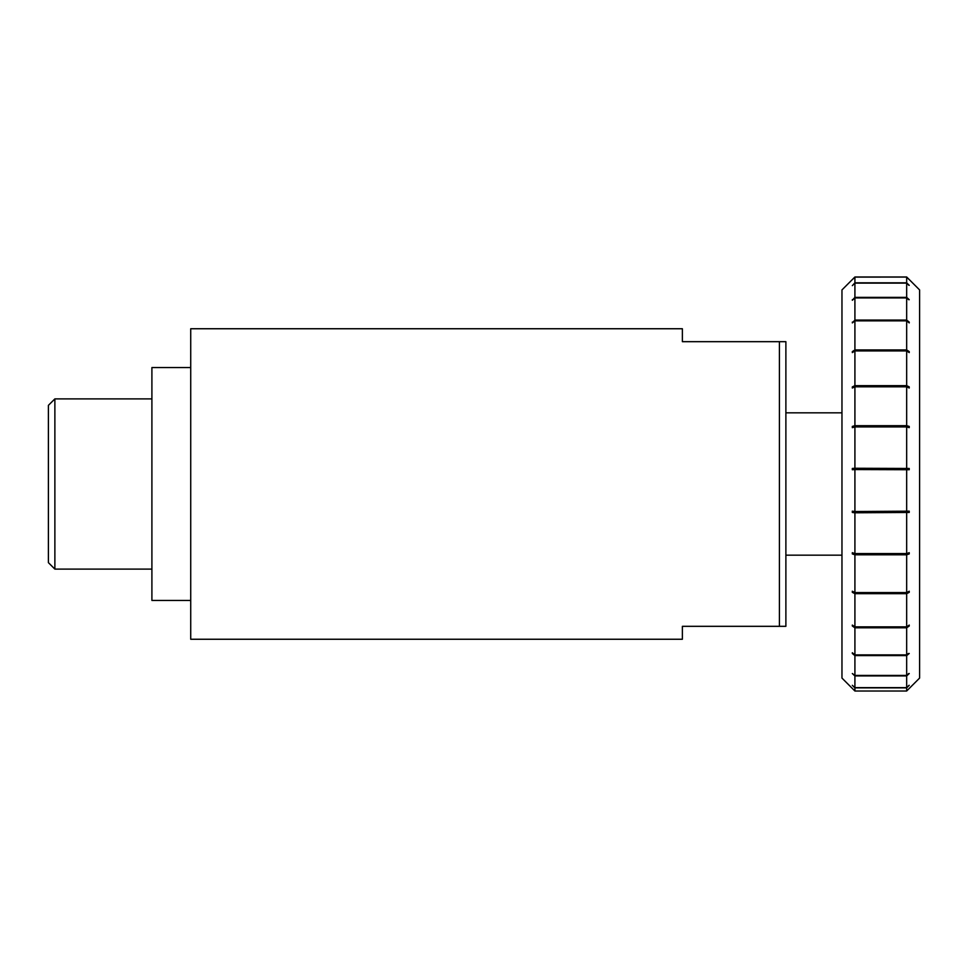 <?xml version="1.0" encoding="UTF-8"?>
<svg xmlns="http://www.w3.org/2000/svg" width="968" height="968" viewBox="0 0 968 968"><rect width="100%" height="100%" fill="white"/><g stroke="black" fill="none" stroke-linecap="round" stroke-linejoin="round"><path stroke-width="1.45" d="M779.409 341.68L682.38 341.68L682.38 328.745L190.72 328.745L190.72 639.255L682.38 639.255L682.38 626.32L785.883 626.32L785.883 341.68L779.409 341.68L779.409 626.32M190.72 367.55L151.903 367.55L151.903 600.45L190.72 600.45M54.873 398.889L48.4 405.35L48.4 562.65L54.873 569.111L54.873 398.889L151.903 398.889M841.966 289.928L841.966 678.072L854.913 691.019L854.913 687.861L852.324 685.32L854.913 687.643L854.913 675.93L852.324 673.534L854.913 675.446L854.913 655.614L852.324 653.473L852.324 652.747L854.913 654.888L854.913 627.796L852.324 626.006L852.324 625.074L854.913 626.865L854.913 593.686L852.324 592.331L852.324 591.23L854.913 592.585L854.913 554.797L852.324 553.914L852.324 552.692L854.913 553.575L854.913 512.798L852.324 512.447L852.324 511.164L854.913 511.515L854.913 469.553L852.324 469.734L852.324 468.451L854.913 468.258L854.913 426.924L852.324 427.65L852.324 426.404L854.913 425.69L854.913 386.801L852.324 388.023L852.324 386.885L854.913 385.663L854.913 350.924L852.324 352.594L852.324 351.602L854.913 349.932L854.913 320.868L852.324 322.913L854.913 320.069L854.913 297.938L852.324 300.262L854.913 297.37L854.913 283.128L852.324 285.645L854.913 282.825L854.913 277.114L852.324 279.655L854.913 276.981L841.966 289.928M909.206 279.655L906.665 277.114L909.242 279.655M854.913 277.066L906.665 277.066L854.913 277.114M908.928 285.342L906.665 283.128L854.913 283.128M854.913 282.825L906.665 282.825L909.242 285.342M852.324 299.693L852.953 299.693M908.625 299.693L906.665 297.938L854.913 297.938M854.913 297.37L906.665 297.37L909.242 299.693M852.324 322.114L853.328 322.114M908.238 322.114L909.242 322.114L909.242 322.913L906.665 320.868L854.913 320.868M854.913 320.069L906.665 320.069L909.242 322.114M852.324 351.602L853.849 351.602M907.718 351.602L909.242 351.602L909.242 352.594L906.665 350.924L854.913 350.924M854.913 349.932L906.665 349.932L909.242 351.602M852.324 386.885L854.732 386.885M906.835 386.885L909.242 386.885L909.242 388.023L906.665 386.801L854.913 386.801M854.913 385.663L906.665 385.663L909.242 386.885M852.324 426.404L909.242 426.404L909.242 427.65L906.665 426.924L854.913 426.924M854.913 425.69L906.665 425.69L909.242 426.404M852.324 468.451L909.242 468.451L909.242 469.734L854.913 469.553M854.913 468.258L909.242 468.451M854.913 511.515L909.242 511.164L909.242 512.447L852.324 512.447M909.242 512.447L854.913 512.798M854.913 553.575L906.665 553.575L909.242 552.692L909.242 553.914L852.324 553.914M909.242 553.914L906.665 554.797L854.913 554.797M854.913 592.585L906.665 592.585L909.242 591.23L909.242 592.331L907.161 592.331M854.405 592.331L852.324 592.331M909.242 592.331L906.665 593.686L854.913 593.686M854.913 626.865L906.665 626.865L909.242 625.074L909.242 626.006L907.899 626.006M853.667 626.006L852.324 626.006M909.242 626.006L906.665 627.796L854.913 627.796M854.913 654.888L906.665 654.888L908.371 653.473M853.195 653.473L852.324 653.473M909.242 653.473L906.665 655.614L854.913 655.614M854.913 675.446L906.665 675.446L908.722 673.534M909.242 673.534L906.665 675.93L854.913 675.93M854.913 687.643L906.665 687.643L909.012 685.32M909.242 685.32L906.665 687.861L854.913 687.861M906.665 687.861L906.665 691.019L854.913 691.019M906.665 675.93L906.665 687.643M906.665 655.614L906.665 675.446M906.665 627.796L906.665 654.888M906.665 593.686L906.665 626.865M906.665 554.797L906.665 592.585M906.665 512.798L906.665 553.575M906.665 469.553L906.665 511.515M906.665 426.924L906.665 468.258M906.665 386.801L906.665 425.69M906.665 350.924L906.665 385.663M906.665 320.868L906.665 349.932M906.665 297.938L906.665 320.069M906.665 283.128L906.665 297.37M906.665 691.019L919.6 678.072L919.6 289.928L906.665 276.981L906.665 282.825M54.873 569.111L151.903 569.111M841.966 412.84L785.883 412.84M841.966 555.16L785.883 555.16M906.665 276.981L854.913 276.981"/></g></svg>
